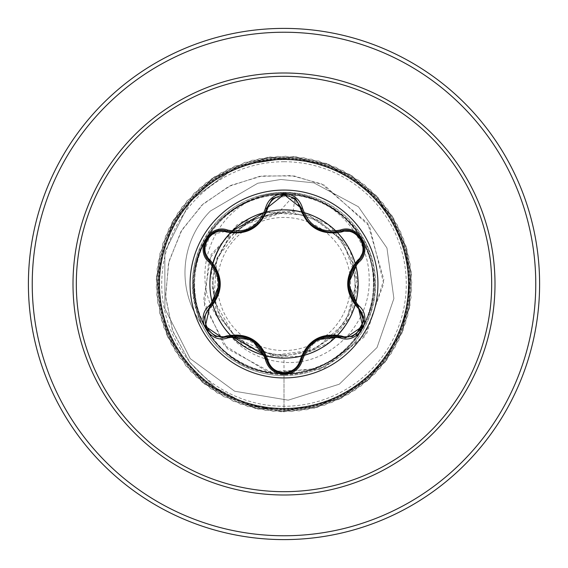 <?xml version="1.0" encoding="UTF-8"?>
<svg xmlns="http://www.w3.org/2000/svg" width="568" height="568" viewBox="0 0 568 568"><rect width="100%" height="100%" fill="white"/><g stroke="black" fill="none" stroke-linecap="round" stroke-linejoin="round"><path stroke-width="0.43" stroke-dasharray="2.84 2.13" d="M284 377.933A93.933 93.933 0 0 1 190.067 284A93.933 93.933 0 0 1 284 190.067A93.933 93.933 0 0 1 377.933 284A93.933 93.933 0 0 1 284 377.933M295.559 369.243L284.021 373.46M251.823 339.799C241.627 335.39 233.405 334.431 227.15 336.902L222.01 337.662L205.346 326.288L209.727 306.763C215.137 302.183 218.403 294.629 219.532 284.092L209.727 261.237C214.214 263.673 217.48 271.27 219.532 284.028M284 350.555A66.555 66.555 0 0 0 350.555 284A66.555 66.555 0 0 0 284 217.445A66.555 66.555 0 0 0 217.445 284A66.555 66.555 0 0 0 284 350.555M284 354.972A70.972 70.972 0 0 0 354.972 284A70.972 70.972 0 0 0 284 213.028A70.972 70.972 0 0 0 213.028 284A70.972 70.972 0 0 0 284 354.972M252.753 199.489C307.806 175.888 373.339 220.611 374.525 278.561C380.049 336.682 319.798 387.319 263.509 371.976C206.383 360.872 174.93 288.196 206.077 239.007C233.505 187.525 312.052 178.7 350.158 223.267C391.331 264.724 375.796 342.767 321.957 365.394C269.772 392.048 200.362 353.907 194.938 295.566C185.161 237.893 242.777 183.13 299.868 195.605C357.755 203.813 392.715 275.111 363.463 325.854C338.145 378.693 259.59 390.18 220.064 347.076C177.493 307.054 190.088 228.542 243.175 204.004C294.345 175.427 365.167 211.289 372.601 269.296C384.38 326.493 328.765 383.428 271.305 372.906C213.021 366.736 175.768 296.815 203.103 244.993C226.369 191.437 304.704 176.953 345.6 218.637C389.655 257.261 379.871 335.915 327.622 362.505C277.688 392.871 205.417 359.537 195.988 301.892C182.264 244.993 235.585 186.276 293.585 194.703C351.947 198.686 391.707 267.507 366.239 320.096C344.733 374.447 267.251 391.778 224.75 351.5C179.296 314.551 186.439 235.514 237.566 207.121C286.4 175.05 359.821 205.602 371.309 262.949C387.149 319.386 335.837 379.85 277.617 373.581C219.241 371.692 176.854 304.292 200.518 250.879C220.15 195.648 296.851 175.775 340.843 214.47C387.475 249.622 383.237 329.149 333.153 359.168C285.321 392.964 211.147 365.103 197.486 308.112C179.609 252.476 228.861 189.982 287.117 194.242C345.635 194.149 390.322 259.704 368.604 314.139C351.109 369.981 274.905 392.587 229.706 355.54C181.866 321.928 183.116 242.522 232.22 210.614C278.781 175.05 353.956 200.483 369.605 256.828C389.329 311.804 342.589 376.037 284 373.808C233.533 375.334 189.343 328.105 193.908 277.972C195.697 227.605 245.703 186.354 295.374 193.936L278.639 212.404L252.185 219.688L230.402 236.174L216.465 259.683L212.184 286.712L218.424 313.33L234.137 335.809L257.126 350.712L284 355.944L310.476 350.832L333.274 336.469L349.064 314.658L355.873 288.544L352.479 261.812L339.522 238.077L318.719 220.874L293.031 212.482L283.56 212.432L243.274 224.956L216.969 258.014L213.781 300.138L234.712 336.774L272.604 355.469L314.494 349.81L346.089 321.808L356.782 280.919L342.958 240.946L309.34 215.364L267.166 212.638L230.452 233.682L211.445 271.433L216.33 313.429L243.509 345.884L284 358.11C328.077 359.509 365.643 315.332 357.13 272.015C351.308 228.151 301.601 198.353 260.25 213.802C217.927 226.696 196.627 280.606 218.609 318.875C238.226 358.529 294.891 370.755 329.057 342.838C364.983 317.029 367.823 259.129 334.722 229.969C303.426 198.722 245.83 205.339 222.45 242.728C196.706 278.675 212.581 334.431 253.257 351.429C292.896 370.996 345.344 346.295 355.518 303.411C368.412 261.138 335.539 213.376 291.576 210.281C247.79 204.402 205.964 244.574 210.025 288.452C211.303 332.607 257.723 367.389 300.358 356.278C343.725 347.886 370.549 296.432 352.678 256.161C337.385 214.732 282.246 196.578 245.411 220.732C207 242.529 198.012 299.89 227.818 332.33C255.536 366.701 313.628 366.282 340.8 331.598C370.222 298.683 360.389 241.414 321.758 220.235C284.504 196.535 229.571 215.542 214.945 257.098C197.614 297.696 225.297 348.83 268.678 356.505C311.555 367.02 357.52 331.378 358.032 287.323C361.433 243.31 318.776 203.742 275.224 210.416C231.247 214.221 199.148 262.764 212.83 304.647C223.742 347.417 276.879 371.181 315.971 350.854C356.384 333.118 371.181 276.815 344.748 241.556C320.664 204.572 262.693 199.155 232.22 230.984C199.659 260.769 203.763 318.854 240.129 343.725C274.82 370.996 331.464 357.478 350.08 317.555C371.33 278.895 348.773 225.212 306.351 213.348C264.766 198.665 215.464 229.649 210.65 273.428C202.925 316.83 241.492 360.446 285.463 358.096C329.539 358.678 366.325 313.55 356.874 270.553C350.314 226.994 299.854 197.934 258.909 214.306C216.877 227.96 196.663 282.864 219.859 320.444C233.661 345.876 255.046 359.828 284 362.306C329.554 366.069 370.925 324.165 369.165 278.938C369.434 233.654 329.866 192.942 284 192.552L278.49 192.559A91.604 91.604 0 0 1 284 192.396A91.604 91.604 0 0 0 192.396 284A91.604 91.604 0 0 0 284 375.604A91.604 91.604 0 0 1 201.647 324.129L202.087 324.726C185.992 286.201 191.856 251.397 219.667 220.299C229.188 210.778 240.221 203.841 252.753 199.489C207.781 219.596 189.478 282.005 219.859 320.444C196.663 282.864 216.877 227.96 258.909 214.306C299.854 197.934 350.314 226.994 356.874 270.553C366.325 313.55 329.539 358.678 285.463 358.096C241.492 360.446 202.925 316.83 210.65 273.428C215.464 229.649 264.766 198.665 306.351 213.348C348.773 225.212 371.33 278.895 350.08 317.555C331.464 357.478 274.82 370.996 240.129 343.725C203.763 318.854 199.659 260.769 232.22 230.984C262.693 199.155 320.664 204.572 344.748 241.556C371.181 276.815 356.384 333.118 315.971 350.854C276.879 371.181 223.742 347.417 212.83 304.647C199.148 262.764 231.247 214.221 275.224 210.416C318.776 203.742 361.433 243.31 358.032 287.323C357.52 331.378 311.555 367.02 268.678 356.505C225.297 348.83 197.614 297.696 214.945 257.098C229.571 215.542 284.504 196.535 321.758 220.235C360.389 241.414 370.222 298.683 340.8 331.598C313.628 366.282 255.536 366.701 227.818 332.33C198.012 299.89 207 242.529 245.411 220.732C282.246 196.578 337.385 214.732 352.678 256.161C370.549 296.432 343.725 347.886 300.358 356.278C257.723 367.389 211.303 332.607 210.025 288.452C205.964 244.574 247.79 204.402 291.576 210.281C335.539 213.376 368.412 261.138 355.518 303.411C345.344 346.295 292.896 370.996 253.257 351.429C212.581 334.431 196.706 278.675 222.45 242.728C245.83 205.339 303.426 198.722 334.722 229.969C367.823 259.129 364.983 317.029 329.057 342.838C294.891 370.755 238.226 358.529 218.609 318.875C196.627 280.606 217.927 226.696 260.25 213.802C301.601 198.353 351.308 228.151 357.13 272.015C365.643 315.332 328.077 359.509 284 358.11L284 411.8L247.449 404.629L215.009 387.383L189.35 361.823L172.473 330.356L165.565 295.843L168.944 261.33L182.008 229.763L203.365 203.756L230.935 185.367L262.16 175.938L294.274 175.995L324.484 185.239L369.583 226.284L383.712 283.517L364.28 337.009L319.99 369.42L267.187 371.579L223.863 345.017L203.55 300.664L211.083 254.521L241.691 221.91L283.56 212.432M284 539.6A255.6 255.6 0 0 0 539.6 284A255.6 255.6 0 0 0 284 28.4A255.6 255.6 0 0 0 28.4 284A255.6 255.6 0 0 0 284 539.6A255.6 255.6 0 0 1 28.4 284A255.6 255.6 0 0 1 284 28.4M284 192.396A91.604 91.604 0 0 1 375.604 284A91.604 91.604 0 0 1 284 375.604A91.604 91.604 0 0 0 375.604 284A91.604 91.604 0 0 0 284 192.396A91.604 91.604 0 0 1 375.604 284A91.604 91.604 0 0 1 284 375.604M295.374 193.936L293.031 212.482M265.37 355.724L299.08 356.555L329.639 342.383L350.754 316.191L358.103 283.318L350.122 250.552L328.517 224.765L297.746 211.182L264.077 212.624M284 373.808L284 411.8L247.74 404.728L215.499 387.745L189.889 362.54L172.871 331.464L165.65 297.291L168.54 262.998L181.014 231.46L201.739 205.261L228.726 186.439L259.512 176.357L291.391 175.604L321.651 183.94L367.737 223.288L383.847 279.626L366.743 333.579L324.221 367.83L271.845 372.672L227.299 348.681L204.402 305.811L208.868 259.42L237.005 224.814L277.702 212.184L283.304 212.375M278.639 212.404L277.702 212.184M202.087 324.726A87.621 87.621 0 0 1 210.33 211.062L257.78 183.237L280.862 179.481L313.905 182.861L358.436 206.773L386.957 248.024L393.894 298.534L377.031 347.524L339.274 384.216L288.224 400.163L234.655 391.231L190.209 358.593L164.897 308.665L164.834 251.865L190.777 200.397L237.822 165.678L296.191 156.782L352.231 175.938L393.617 218.297L411.466 274.763L401.945 333.217L367.091 381.1L314.402 408.129L255.181 408.506L202.151 382.15L166.694 334.715L156.427 276.389L173.559 219.695L214.399 176.811L270.19 156.946L328.95 164.365L378.054 197.472L406.958 249.16L409.464 308.325L385.026 362.27L338.897 399.41L280.975 411.764L223.707 396.684L179.381 357.407L157.528 302.368L162.824 243.381L194.149 193.12L244.765 162.37L303.802 157.741L358.593 180.226L397.366 224.992L411.793 282.431L398.779 340.204L361.113 385.913L306.897 409.734L247.762 406.553L196.407 377.06L163.861 327.58L157.116 268.742L177.614 213.185L220.959 172.828L277.844 156.349L336.043 167.276L383.073 203.273L408.825 256.601L407.774 315.815L380.148 368.192L331.868 402.492L273.314 411.353L217.054 392.864L175.171 350.996L156.654 294.742L165.487 236.181L199.766 187.887L252.135 160.24L311.342 159.161L364.684 184.891L400.696 231.9L411.651 290.106L395.2 346.991L354.865 390.358L299.308 410.877L240.47 404.16L190.976 371.635L161.461 320.295L158.259 261.159L182.058 206.929L227.747 169.25L285.512 156.207L342.958 170.613L387.738 209.365L410.245 264.141L405.644 323.185L374.923 373.815L324.676 405.154L265.689 410.479L210.643 388.647L171.344 344.343L156.236 287.081L168.568 229.16L205.68 183.01L259.619 158.55L318.79 161.028L370.485 189.911L403.614 239L411.055 297.753L391.217 353.552L348.354 394.412L291.668 411.566L233.341 401.327L185.885 365.891L159.509 312.876L159.856 253.655L186.865 200.951L234.733 166.083L293.18 156.534L349.654 174.355L392.034 215.719L411.211 271.752L403.074 330.413L369.37 379.105L317.327 407.377L258.135 409.152L204.494 384.06L167.929 337.477L156.285 279.406L172.069 222.329L211.885 178.494L267.187 157.308L326.103 163.335L375.98 195.271L406.099 246.256L410.004 305.35L386.851 359.863L341.609 398.076L284 411.8L341.609 398.076L386.851 359.863L410.004 305.35L406.099 246.256L375.98 195.271L326.103 163.335L267.187 157.308L211.885 178.494L172.069 222.329L156.285 279.406L167.929 337.477L204.494 384.06L258.135 409.152L317.327 407.377L369.37 379.105L403.074 330.413L411.211 271.752L392.034 215.719L349.654 174.355L293.18 156.534L234.733 166.083L186.865 200.951L159.856 253.655L159.509 312.876L185.885 365.891L233.341 401.327L291.668 411.566L348.354 394.412L391.217 353.552L411.055 297.753L403.614 239L370.485 189.911L318.79 161.028L259.619 158.55L205.68 183.01L168.568 229.16L156.236 287.081L171.344 344.343L210.643 388.647L265.689 410.479L324.676 405.154L374.923 373.815L405.644 323.185L410.245 264.141L387.738 209.365L342.958 170.613L285.512 156.207L227.747 169.25L182.058 206.929L158.259 261.159L161.461 320.295L190.976 371.635L240.47 404.16L299.308 410.877L354.865 390.358L395.2 346.991L411.651 290.106L400.696 231.9L364.684 184.891L311.342 159.161L252.135 160.24L199.766 187.887L165.487 236.181L156.654 294.742L175.171 350.996L217.054 392.864L273.314 411.353L331.868 402.492L380.148 368.192L407.774 315.815L408.825 256.601L383.073 203.273L336.043 167.276L277.844 156.349L220.959 172.828L177.614 213.185L157.116 268.742L163.861 327.58L196.407 377.06L247.762 406.553L306.897 409.734L361.113 385.913L398.779 340.204L411.793 282.431L397.366 224.992L358.593 180.226L303.802 157.741L244.765 162.37L194.149 193.12L162.824 243.381L157.528 302.368L179.381 357.407L223.707 396.684L280.975 411.764L338.897 399.41L385.026 362.27L409.464 308.325L406.958 249.16L378.054 197.472L328.95 164.365L270.19 156.946L214.399 176.811L173.559 219.695L156.427 276.389L166.694 334.715L202.151 382.15L255.181 408.506L314.402 408.129L367.091 381.1L401.945 333.217L411.466 274.763L393.617 218.297L352.231 175.938L296.191 156.782L237.822 165.678L190.777 200.397L164.834 251.865L164.897 308.665L190.209 358.593L234.655 391.231L288.224 400.163L339.274 384.216L377.031 347.524L393.894 298.534L386.957 248.024L358.436 206.773L313.905 182.861L280.862 179.481L257.78 183.237L210.33 211.062A87.621 87.621 0 0 0 201.647 324.129C185.31 285.605 191.061 250.744 218.9 219.546C235.514 203.216 255.38 194.22 278.49 192.559M272.668 369.399L266.605 359.686C266.804 354.673 261.898 348.056 251.88 339.827M345.969 337.69L340.85 336.945C334.183 334.545 326.004 335.489 316.319 339.785L301.423 359.707C301.288 354.602 306.23 347.971 316.255 339.813M319.798 229.919L325.592 231.673L329.66 232.227L336.717 231.971L340.85 231.055C357.677 224.559 372.303 249.87 358.245 261.216C353.807 263.552 350.527 271.113 348.411 283.901M272.292 198.921L289.652 195.456L301.423 208.293L302.694 212.318L305.896 218.417L310.81 224.161L314.715 227.228M204.388 251.304L210.259 234.754L227.15 231.098M284 535.766A251.766 251.766 0 0 0 535.766 284A251.766 251.766 0 0 0 284 32.234A251.766 251.766 0 0 0 32.234 284A251.766 251.766 0 0 0 284 535.766M284 161.724A122.276 122.276 0 0 0 161.724 284A122.276 122.276 0 0 0 284 406.276A122.276 122.276 0 0 0 406.276 284A122.276 122.276 0 0 0 284 161.724M218.9 219.546L219.667 220.299M358.245 306.784C352.969 302.602 349.696 294.998 348.411 283.972M227.463 231.19L231.268 232.014L238.162 232.291L242.231 231.765L248.756 229.749M266.605 208.314L265.341 212.354L262.033 218.609L259.569 221.797L253.136 227.392"/><path stroke-width="0.85" d="M284 377.933A93.933 93.933 0 0 1 190.067 284A93.933 93.933 0 0 1 284 190.067A93.933 93.933 0 0 1 377.933 284A93.933 93.933 0 0 1 284 377.933M340.246 337.939C321.481 334.445 308.928 341.695 302.588 359.679C299.883 368.802 293.691 373.716 284 374.404C274.316 373.694 268.131 368.781 265.441 359.658C259.093 341.631 246.526 334.382 227.754 337.903C209.627 344.79 194.149 317.974 209.166 305.74C221.57 291.235 221.57 276.744 209.166 262.26C194.142 249.991 209.656 223.203 227.754 230.097C246.54 233.611 259.107 226.362 265.441 208.342C268.139 199.219 274.323 194.306 284 193.596C293.691 194.291 299.89 199.198 302.588 208.321C308.949 226.32 321.495 233.562 340.246 230.061C358.387 223.189 373.822 250.019 358.806 262.238C346.366 276.758 346.366 291.263 358.806 305.761C373.836 318.016 358.351 344.819 340.246 337.939L340.85 336.945L316.319 339.785M226.454 232.028A1.278 0.398 106.7 0 1 227.15 231.098L236.139 232.411L227.15 231.098C210.245 224.665 195.704 249.764 209.727 261.237A1.278 0.398 133.4 0 1 210.188 260.172C223.586 276.091 223.586 291.973 210.188 307.828C197.139 318.392 210.827 342.014 226.454 335.972C246.974 332.308 260.74 340.253 267.762 359.821C270.077 367.688 275.487 371.955 284 372.622C292.527 371.969 297.951 367.709 300.273 359.835C307.359 340.275 321.112 332.33 341.538 336.015C357.215 342.028 370.833 318.357 357.783 307.849C344.35 291.916 344.35 276.02 357.783 260.151C370.84 249.6 357.18 225.957 341.538 231.985C321.055 235.635 307.302 227.697 300.273 208.165C297.944 200.291 292.52 196.031 284 195.378C275.487 196.045 270.077 200.312 267.762 208.179C260.684 227.782 246.91 235.727 226.454 232.028C210.792 225.993 197.146 249.65 210.188 260.172M300.273 208.165A1.278 0.398 166.6 0 1 301.423 208.286C305.861 223.139 316.014 231.162 331.889 232.362C316.135 231.282 305.982 223.259 301.423 208.293L284.021 194.54L266.605 208.314L272.292 198.921M209.166 262.26L209.727 261.237C222.656 276.403 222.656 291.576 209.727 306.763L205.353 326.302L222.01 337.662L227.15 336.902C246.775 333.274 259.924 340.864 266.605 359.686C269.133 368.206 274.94 372.8 284.021 373.46C293.088 372.8 298.889 368.213 301.423 359.707C308.097 340.928 321.239 333.338 340.85 336.945L345.969 337.69L362.625 326.337L358.245 306.784L363.804 321.055L355.994 334.623M302.588 359.679L301.423 359.707L295.559 369.243M284 76.318A207.682 207.682 0 0 1 491.682 284A207.682 207.682 0 0 1 284 491.682A207.682 207.682 0 0 1 76.318 284A207.682 207.682 0 0 1 284 76.318M284 28.4A255.6 255.6 0 0 1 539.6 284A255.6 255.6 0 0 1 284 539.6A255.6 255.6 0 0 1 28.4 284A255.6 255.6 0 0 1 284 28.4A255.6 255.6 0 0 0 28.4 284A255.6 255.6 0 0 0 284 539.6M231.211 335.993L265.37 355.724M264.077 212.624L232.149 231.062M209.166 305.74L209.727 306.763A1.278 0.398 -133.4 0 0 210.188 307.828M265.441 359.658L266.605 359.686L251.88 339.827L227.15 336.902A1.278 0.398 73.3 0 1 226.454 335.972M284.021 373.46L272.668 369.399L266.605 359.686A1.278 0.398 166.7 0 0 267.762 359.821M295.303 369.456L301.423 359.707A1.278 0.398 13.4 0 1 300.273 359.835M352.288 336.54L340.85 336.945A1.278 0.398 106.6 0 0 341.538 336.015M357.783 307.849A1.278 0.398 133.3 0 0 358.245 306.784C345.287 291.604 345.287 276.417 358.245 261.216L348.411 283.901L358.245 306.784L358.806 305.761M357.783 260.151A1.278 0.398 -133.3 0 1 358.245 261.216C372.26 249.792 357.797 224.651 340.85 231.055L331.889 232.362L340.85 231.055L340.246 230.061M341.538 231.985A1.278 0.398 73.4 0 0 340.85 231.055L352.359 231.488M267.762 208.179A1.278 0.398 13.3 0 0 266.612 208.307C262.089 223.281 251.929 231.311 236.139 232.411C251.979 231.24 262.139 223.21 266.605 208.314L265.441 208.342M204.345 251.056L209.727 261.237L204.388 251.304M204.352 316.873L209.727 306.763L219.532 284.092M227.754 337.903L227.15 336.902L215.641 336.483M363.619 251.113L358.245 261.216L358.806 262.238M295.353 198.587L301.423 208.293L302.588 208.321M215.705 231.488L227.15 231.098L227.754 230.097M284 494.998A210.998 210.998 0 0 1 73.002 284A210.998 210.998 0 0 1 284 73.002A210.998 210.998 0 0 1 494.998 284A210.998 210.998 0 0 1 284 494.998M284 32.234A251.766 251.766 0 0 1 535.766 284A251.766 251.766 0 0 1 284 535.766A251.766 251.766 0 0 1 32.234 284A251.766 251.766 0 0 1 284 32.234M314.715 227.228L319.798 229.919M248.756 229.749L253.136 227.392M215.492 336.426L206.518 328.709L204.324 317.086M227.15 336.902L227.796 336.717M295.175 369.555L284 373.46L272.839 369.534M340.85 336.945L340.196 336.76M301.423 359.707L301.587 359.054M363.662 317.114L361.461 328.751L352.494 336.462M357.762 306.315L363.634 316.958M352.508 231.545L361.475 239.27L363.655 250.9M301.423 208.293L301.594 208.953M272.846 198.459L284.021 194.54L295.19 198.452M266.449 208.967L272.725 198.559M204.317 250.9L206.525 239.27L215.506 231.566M209.727 306.763L210.21 306.287M209.727 261.237L210.21 261.706"/></g></svg>
